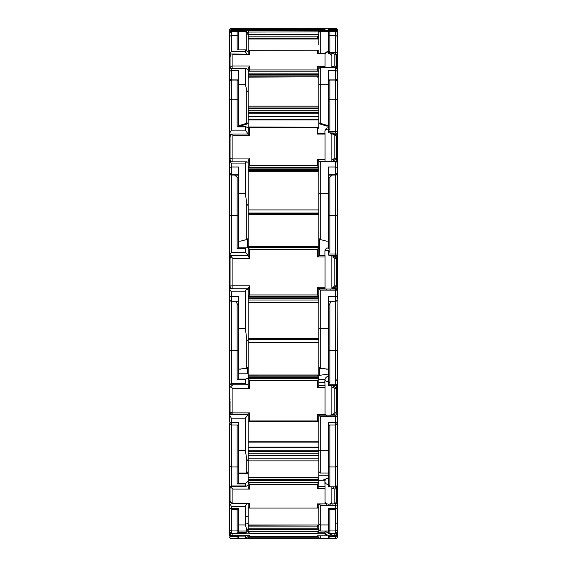 <?xml version="1.0" encoding="UTF-8"?>
<svg xmlns="http://www.w3.org/2000/svg" width="567" height="567" viewBox="0 0 567 567"><rect width="100%" height="100%" fill="white"/><g stroke="black" fill="none" stroke-linecap="round" stroke-linejoin="round"><path stroke-width="0.85" d="M328.633 537.941L328.732 538.083A1.41 1.41 0 0 0 329.859 538.65L335.657 538.65A1.694 1.694 0 0 0 337.351 536.956L337.351 526.424L337.918 526.424L337.918 390.344L337.351 390.344M230.252 538.253L231.343 538.65L230.252 538.253A1.694 1.694 0 0 1 230.053 538.055A1.694 1.694 0 0 0 230.252 538.253A1.694 1.694 0 0 1 230.053 538.055L229.649 536.956A1.694 1.694 0 0 0 231.343 538.65L317.421 538.65L249.579 538.65L317.421 538.65L318.838 537.24L317.421 538.65L249.579 538.65L248.162 537.24L249.579 538.65M229.649 390.344L229.082 390.344L229.082 534.638L229.649 534.638L229.082 534.638M245.653 535.702L245.433 538.65L238.551 538.65L238.551 536.417L231.343 536.432L229.649 534.234L229.649 533.093L230.053 538.055M229.649 535.822L229.649 534.738L231.343 536.432A1.694 1.694 180 0 1 229.649 534.731M237.141 536.432L237.141 538.65A1.41 1.41 0 0 0 238.268 538.083L238.268 536.432M248.162 460.9L318.838 460.9M337.918 534.561L337.918 526.424L337.351 526.58L337.351 534.638L337.918 534.638L337.351 534.561M326.769 538.65L329.859 538.65L329.859 536.432M328.732 536.432L328.732 538.083M328.449 537.941L328.449 537.24M318.838 537.24L248.162 537.24L248.162 536.453L245.334 538.551L238.551 538.551M317.421 538.65L325.054 538.65M331.844 538.65L334.799 538.65M337.351 471.815L337.351 507.217A1.694 1.453 180 0 1 335.657 508.677L328.449 508.677L328.449 531.045L320.249 531.045L318.959 530.202L318.838 522.568M331.44 533.554A3.537 3.522 180 0 1 330.129 534.78L330.129 535.985L335.657 535.985L335.657 535.411M325.054 532.668A3.537 3.522 180 0 0 326.769 534.78L328.449 535.205L331.844 534.78M328.449 532.916L328.449 533.49L329.859 533.384L329.859 530.946L335.657 530.946L335.657 533.554L328.449 533.554L328.449 532.916L328.449 533.49M229.649 503.347L229.649 533.093L230.082 533.093M229.082 461.389L229.649 461.389L229.649 502.369L230.599 502.369M237.141 533.171L245.334 533.171L231.194 533.448L229.649 531.924L229.649 507.678L231.343 509.379L231.343 530.946L237.141 530.946L237.141 533.171L238.268 532.576L238.268 509.379M229.649 531.924L229.649 530.811M229.649 529.252A1.694 1.694 0 0 0 231.343 530.946L231.343 533.441L245.334 533.441L248.162 530.315L245.901 532.576L238.268 532.576M245.334 533.171L245.901 532.576M248.162 516.183L246.751 516.544M248.162 535.702L248.162 536.453M318.838 528.869L248.162 528.869L248.162 531.733L249.579 533.235L317.421 533.235L318.838 531.733L248.162 531.733L249.579 533.852L249.579 533.235M328.449 532.789L329.859 533.384M319.604 535.794L330.129 535.985M325.054 534.78L326.769 534.78L326.769 535.985M337.351 529.124L337.351 526.58M337.351 534.731L337.351 534.291L337.351 534.731A1.694 1.694 180 0 1 335.657 536.417L335.657 538.65M328.449 509.379L335.657 509.379L337.351 507.678L337.351 534.291A1.694 1.694 180 0 1 335.657 535.985L335.657 536.432L328.449 536.417L328.449 538.65L320.249 538.65L318.959 537.807L318.838 535.794M328.732 509.379L328.732 530.379A1.41 1.41 180 0 0 329.859 530.946L329.859 509.379M325.501 531.045A3.537 3.522 180 0 0 328.449 532.619L328.732 532.739M328.449 536.417L335.657 536.432L337.351 534.738M232.895 535.702A2.828 2.828 0 0 1 230.074 532.98A2.828 2.821 0 0 0 232.895 535.695L249.579 535.695L232.895 535.702L232.895 533.852L249.579 533.852M231.591 533.448L232.895 533.852M248.162 532.278L248.162 531.733M248.36 535.702L249.48 536.318L249.579 535.695M248.162 526.899L317.421 526.899L318.838 528.798L248.162 528.798L248.162 528.033C247.977 529.422 247.51 529.861 246.751 529.344L245.334 524.936L238.551 524.936L238.551 508.677L231.343 508.677L231.343 509.379L238.551 509.379M318.838 529.628L318.838 532.25L317.421 533.76L325.054 533.76L325.054 535.794L317.421 535.794L317.421 536.311L249.579 536.311M318.576 535.794L317.421 536.311M318.838 525.198L318.207 525.198M336.089 534.865L331.844 535.794L334.799 535.695A1.41 1.41 0 0 0 336.089 534.858L336.614 533.256A8.363 8.342 180 0 1 336.089 534.858L336.089 533.497M331.844 535.794L331.844 533.554M334.799 535.695L334.799 533.852L333.212 533.554M325.054 531.045L325.054 533.76M318.796 526.268A1.41 1.41 180 0 1 318.838 526.608A1.41 1.368 180 0 0 317.421 525.233L317.421 526.899M337.351 394.37L337.351 507.217M331.844 502.008A3.537 3.033 180 0 1 330.129 503.829L330.129 505.381L335.657 505.381L335.657 503.829L336.224 503.34A1.134 0.581 0 0 1 337.351 503.921A1.694 1.453 180 0 1 335.657 505.381L335.657 530.946A1.694 1.694 180 0 0 337.351 529.252M325.054 502.008A3.537 3.033 180 0 0 326.769 503.829L328.449 504.191L331.844 503.829M237.141 483.934L245.334 483.934L245.738 486.344L230.252 486.344L229.649 485.82L229.649 423.273L231.343 424.974L231.343 466.932L237.141 466.932L237.141 483.934L238.268 483.162L238.268 426.49L237.134 424.974M230.252 486.344L231.343 485.947L231.343 466.932A1.694 1.453 0 0 1 229.649 465.479M229.649 502.369L229.649 503.461L231.343 506.246L245.334 506.246L245.334 524.936M246.95 503.553L245.334 506.246M229.649 485.82L229.649 484.969M231.343 485.947L245.334 485.947C245.518 486.67 246.461 486.344 248.162 484.969M245.334 483.934L245.901 483.162L238.268 483.162M229.649 420.671L229.649 416.582M328.449 524.936L320.249 524.936A1.41 1.212 180 0 1 318.838 523.724L318.838 504.084L318.838 507.366L318.151 508.053L248.849 508.053L248.162 507.366L248.162 503.553L248.162 528.033C248.424 530.102 247.956 531.102 246.751 531.045L238.551 531.045L238.551 524.936M238.268 426.49L238.268 424.974M248.162 522.774L246.751 523.738M248.119 485.005L248.162 489.101M337.351 290.687L337.918 290.687L337.351 421.557A1.694 0.801 180 0 1 335.657 422.365L328.449 422.365L328.449 450.297L320.249 450.297L320.249 473.034L318.838 471.624L318.838 480.518L248.162 480.518L248.162 479.746L248.162 482.46L249.579 484.395L317.421 484.395L318.838 482.46L248.162 482.46L248.162 486.635L249.579 489.101L249.579 484.395M248.162 481.22L245.901 483.162M238.268 473.573L248.162 473.573L248.162 477.534L317.421 477.534L318.838 479.165L248.162 479.165L248.162 477.428L317.421 477.428L318.838 478.839M247.878 472.474L248.162 473.573M230.067 407.028L229.649 407.028L229.649 414.364L248.162 414.364L248.162 472.474M337.918 461.389L337.351 461.389L337.351 465.854M328.449 486.819L329.859 485.529L329.859 466.932L335.657 466.932L335.657 486.819L328.449 486.748M325.054 486.429L318.838 486.429L317.421 488.371L325.054 488.371L325.054 484.856A3.537 3.033 180 0 1 324.912 484.005L324.912 481.454A3.537 3.033 180 0 0 328.449 484.487L328.449 486.366M328.732 485.395L329.859 485.529M318.838 475.16L328.421 475.16L328.732 478.399M318.867 503.829L320.249 505.381L330.129 505.381M325.054 503.829L326.769 503.829L326.769 505.381M337.351 503.347L337.351 485.359L335.657 486.819A1.694 1.453 0 0 0 337.351 485.359M337.351 461.389L337.351 420.671M329.866 424.974L328.732 426.49L328.732 485.444M318.838 523.724L318.838 522.774M328.732 424.974L328.732 426.49M328.449 484.48L328.449 478.024C326.344 478.179 325.167 479.328 324.912 481.454M328.732 476.691L328.732 466.45A1.41 1.212 180 0 0 329.859 466.932L329.859 424.988M318.838 471.588L318.838 414.874L318.668 421.699L248.332 421.699L249.579 420.955L249.579 412.875L232.895 412.875L232.895 414.364L248.162 414.364L245.334 418.191L245.334 450.297L238.551 450.297L238.551 422.365L231.343 422.365L231.343 424.974L238.551 424.974L238.551 436.547M232.895 503.553A2.828 2.828 0 0 1 230.067 500.725L230.067 486.33L230.067 500.725A2.828 2.424 0 0 0 232.895 503.156L232.895 503.553L248.594 503.553M230.067 486.67L230.812 487.237L231.506 486.344M248.162 503.198L232.895 503.156L232.895 489.101L249.579 489.101M230.812 487.237L232.895 489.101M318.838 479.746L248.162 479.746L248.162 479.165M318.838 480.518L318.838 486.429M325.054 488.371L325.054 503.886L317.421 503.886L317.421 507.855M325.167 480.171L318.838 480.362M331.844 486.975L331.844 504.084L333.212 504.084L334.799 503.163A1.41 1.212 0 0 0 336.089 502.44L336.812 499.52A8.363 7.18 180 0 1 336.089 502.44L336.089 488.371A8.363 7.18 0 0 0 336.699 486.642M334.799 503.163L334.799 489.094L333.212 488.371L333.212 486.975M334.806 486.975L336.089 488.371A1.41 1.212 0 0 1 334.799 489.094M317.421 504.183L325.054 503.886M328.732 443.947L328.449 424.974L335.657 424.974L335.657 466.932A1.694 1.453 180 0 0 337.351 465.479M331.844 414.165A3.537 1.673 180 0 1 330.129 415.164L330.129 416.695L335.657 416.695L335.657 415.164L336.224 414.902A1.134 0.999 0 0 1 337.351 415.894A1.694 0.801 180 0 1 335.657 416.695L335.657 424.974L337.351 423.273L337.351 421.557M330.129 385.269L328.449 385.397L328.449 384.029L329.859 382.59L329.859 350.647L335.657 350.647L335.657 384.809L328.449 384.809L328.449 385.397M325.054 414.165A3.537 1.673 180 0 0 326.769 415.164L335.657 415.164M248.162 349.945L248.162 375.007L317.421 375.007L318.838 375.907L318.838 379.536L324.934 379.536M229.649 378.841L229.649 377.608M229.649 374.83L229.649 375.999M229.649 384.795L231.343 383.313L231.343 350.647L237.141 350.647L237.141 379.855L245.334 379.855L245.334 383.313L246.829 384.802L229.649 384.795L229.649 296.633L229.649 374.61M229.649 349.846A1.694 0.801 0 0 0 231.343 350.647L231.343 301.729L229.649 300.035L229.649 289.127L229.649 290.687L229.082 290.687L229.082 346.749L229.649 346.749M229.649 407.028L229.649 381.818M229.649 415.108L231.343 418.191L245.334 418.191M237.141 379.855L238.268 379.089L238.268 305.521L236.014 301.729M246.829 384.802L248.162 384.469M245.334 379.855L245.901 379.089L238.268 379.089M247.347 373.809L247.347 368.125M238.551 373.809L238.551 369.174L246.751 368.323L246.751 339.222L245.334 328.215L238.551 328.215L238.551 296.548L231.343 296.548L231.343 301.729L238.551 301.729L238.268 307.016M248.162 471.588L248.162 458.448C247.977 460.659 247.51 460.936 246.751 459.284L246.751 473.034L238.551 473.034L238.551 450.297M246.751 459.284L245.334 450.297M238.268 305.521L238.268 301.729M248.162 421.529L248.162 414.364L249.579 412.875M247.063 384.787L248.162 384.787L248.162 388.728M245.901 379.089L248.162 378.019L249.579 380.655L317.421 380.655L318.838 378.742L248.162 378.742L248.162 385.907L249.579 388.728L249.579 380.655M238.268 373.809L248.162 373.809M328.449 384.809L328.633 383.079L329.859 382.59M337.351 296.633L337.351 290.212L337.351 296.633L328.449 296.548L328.449 374.029L318.838 375.467L318.838 375.914L248.162 375.907L248.162 375.007M319.653 368.125L319.653 375.467M326.769 416.695L326.769 415.164L318.867 415.164L320.249 416.695L330.129 416.695M337.351 346.749L337.351 349.846A1.694 0.801 180 0 1 335.657 350.647L335.657 289.05L336.224 289.078A1.134 1.127 180 0 1 337.351 290.212L330.129 290.127L330.129 289.05L326.769 289.05L326.769 290.127L330.129 290.127M330.986 301.729L328.732 305.521L328.732 383.016M318.838 351.689L318.838 375.467M318.838 379.536L318.838 382.222L324.912 382.208M328.732 301.729L328.732 305.521M328.633 383.079L328.449 374.029M328.732 380.379L328.732 380.847M328.732 374.029L328.449 351.32M328.732 351.32L328.732 350.378A1.41 0.666 180 0 0 329.859 350.647L329.859 304.018M318.838 422.139L318.838 421.529L317.421 420.955L249.579 420.955M328.449 450.297L328.449 473.034L320.249 473.034M230.067 387.396L230.812 386.453L232.895 388.728L232.895 412.875A2.828 1.34 0 0 1 230.067 411.536L230.067 400.883M230.812 386.453L232.895 384.787M318.838 377.672L248.162 377.672L248.162 375.907M328.732 377.686L328.449 381.513A3.537 1.673 180 0 1 324.912 379.84L324.912 384.22A3.537 1.673 180 0 0 325.054 384.688L325.054 414.13L317.421 414.13L317.421 420.955M333.212 414.711L333.212 414.13L334.799 412.882A1.41 0.666 0 0 0 336.089 412.485L336.812 410.884A8.363 3.955 180 0 1 336.089 412.485L336.089 388.324A8.363 3.955 0 0 0 336.812 386.715L336.529 385.22M331.844 414.711L331.844 385.404M334.799 388.721L333.212 387.474L333.212 385.56L336.089 388.324A1.41 0.666 0 0 1 334.799 388.721L334.799 412.882M325.054 385.56L318.838 385.56L318.838 378.742M318.838 385.56L317.421 387.474L325.054 387.474M325.054 414.711L325.054 414.13M317.421 414.13L318.668 414.874L325.054 414.874M337.351 177.464L337.351 288.851M337.776 218.281L337.918 216.346L337.351 216.339L337.351 274.889M331.986 255.653L328.449 255.065L328.449 253.102L329.859 251.472L329.859 215.262L335.657 215.262L335.657 253.981L328.449 253.981M229.082 218.897L229.082 215.715L229.649 215.715M229.649 176.947L229.649 177.726L229.082 177.726L229.082 215.715M229.082 216.339L229.649 216.346L229.082 216.339M231.343 252.287L231.343 215.262L237.141 215.262L237.141 248.367L245.334 248.367L245.334 252.287L231.343 252.287L229.649 255.242L229.649 175.94M229.649 298.979L229.649 255.242L248.162 255.242L245.334 252.287M229.649 289.312L231.343 291.821L245.334 291.821L245.334 328.215M237.141 248.367L238.268 247.829L238.268 178.293L234.632 175.047L231.343 175.047L231.343 215.262L229.649 215.34M245.334 291.821C245.518 290.127 246.461 289.234 248.162 289.135L247.892 289.135M243.923 288.752L241.124 288.752M245.334 248.367L245.901 247.829L238.246 247.829L245.844 247.829M247.347 247.899L247.347 239.317M238.551 247.829L238.551 241.138L240.564 241.138L246.751 239.536L246.751 203.312L245.334 193.411L238.551 193.411L238.551 167.024L231.343 167.024L231.343 174.714L229.649 173.02L229.649 177.726L229.649 173.02M238.551 369.174L238.551 328.215M248.162 347.84L248.162 332.248M248.162 289.135L248.162 366.899L246.751 368.323M248.162 339.101L248.162 366.899L248.162 339.101C247.977 341.497 247.51 341.54 246.751 339.222M248.162 288.305L248.162 296.428L249.579 294.953L249.579 285.796L248.162 288.879L243.923 288.879M249.579 249.274L248.162 247.928L248.162 256.05L249.579 258.432L249.579 249.274L317.421 249.274L318.838 247.928L245.901 247.829M248.162 236.51L248.162 246.369L318.838 246.369L318.838 255.653L318.838 247.928L248.169 247.928L248.162 246.369M337.351 274.548L337.351 276.257M337.351 276.164L337.351 277.681M337.918 218.281L337.918 218.905M337.918 215.715L337.918 216.339L337.351 216.346L337.351 215.715L337.918 215.715L337.918 177.726L337.351 177.726L337.351 167.967A1.694 0.943 180 0 0 335.657 167.024L328.449 167.024L328.449 247.97C327.329 248.821 327.003 246.043 324.912 250.827L328.449 250.664L328.633 252.435M330.129 255.164L336.224 255.193L336.224 255.611A1.134 1.127 -0 0 0 337.351 254.477M319.653 239.317L319.653 255.653M318.888 289.05L326.769 289.05L318.874 289.05L320.249 290.127L326.769 290.127M336.812 285.47L337.351 285.513L337.351 290.623M337.351 278.036L337.351 284.258M329.859 177.209L328.732 178.293L328.732 215.283L329.859 215.262L329.859 177.209L332.368 175.047L335.657 175.047L335.657 215.262L337.351 215.34M335.09 174.338L335.09 175.146M248.162 227.835L248.162 213.922L318.838 213.922L318.838 246.376M324.749 289.035L318.838 289.035L318.838 366.899L320.249 368.323L328.449 369.174M328.732 215.283L328.449 247.97M328.449 248.828L328.732 247.97M318.838 347.84L318.838 349.924M328.732 307.016L328.449 301.729L335.657 301.729L337.351 300.035M248.162 255.738L232.505 255.738L230.812 256.383L230.067 258.566L230.067 285.931L232.895 285.796L232.895 288.752A2.828 2.821 0 0 1 230.067 285.931A2.828 2.828 0 0 0 232.895 288.752L248.162 288.752L232.895 288.752M230.812 256.383L232.895 258.432L249.579 258.432M318.838 296.534L248.162 296.534L318.838 296.428L317.421 294.953L249.579 294.953M248.162 298.256L318.838 298.256L248.162 298.348M325.054 255.653L318.831 255.653L325.054 255.653L325.054 287.221L317.421 287.221L317.421 294.953M333.212 287.221L334.799 285.811L336.089 285.846L333.212 288.695L333.212 287.221L331.844 287.221L331.844 255.653L333.481 255.667L336.089 258.453L336.089 285.846A8.363 0.397 180 0 1 336.812 286.009L336.812 258.616A8.363 0.397 0 0 0 336.089 258.453L334.799 258.417L334.799 285.811M331.986 289.05L331.844 287.221M334.799 258.417L333.212 257L333.481 255.667C334.558 254.98 335.671 255.958 336.812 258.616M318.838 296.428L318.838 288.695L325.054 288.695L324.912 289.05M318.838 250.437L318.838 248.034M318.838 255.66L317.421 257L325.054 257M325.054 288.695L325.054 287.221M318.838 288.695L317.421 287.221M328.449 175.125L332.276 175.125M337.351 137.313L337.351 78.253A1.694 1.644 180 0 1 335.657 79.89L335.657 131.551L328.449 131.551L328.449 132.82L335.657 133.117L336.224 133.436L336.224 135.343M337.351 217.189L337.776 217.189L337.776 216.346L337.776 217.196A0.567 0.468 180 0 1 337.698 217.437L337.209 217.189M337.776 217.189L337.776 229.678A0.567 0.517 0 0 1 337.677 229.975M331.844 134.294L330.129 133.117M229.224 222.824L229.224 221.612M229.323 229.982A0.567 0.517 0 0 1 229.224 229.678L229.224 216.346L229.224 217.189L229.649 217.189M229.224 128.029L229.082 142.664L229.649 142.664M229.649 169.299L229.649 169.76M229.649 174.572L229.649 173.7M229.649 175.791L229.649 177.606M229.224 229.678A0.567 0.468 0 0 0 229.302 229.926L229.649 230.174M229.649 111.855L229.082 111.855L229.649 96.057L229.082 96.057L229.082 104.64M229.082 111.855L229.082 128.029L229.082 112.798L229.649 112.798M229.082 59.337L229.082 96.057M229.791 217.189L229.302 217.437L229.649 218.118M229.082 83.597L229.649 83.597L229.649 96.057M231.343 130.141L231.343 99.282L237.141 99.282L237.141 126.873L245.334 126.873L245.334 130.141L231.343 130.141L229.649 133.238L229.649 82.64M229.649 166.783L229.649 133.238M229.649 172.878L229.706 161.829M229.649 161.871L231.343 163.083L245.334 163.083L245.334 193.411M229.649 168.619L229.649 167.967A1.694 0.943 180 0 1 231.343 167.024L231.343 163.083M318.838 209.91L248.162 209.91L248.162 162.297L246.595 161.822L245.334 163.083M230.79 134.06L229.649 134.06M245.334 130.141L248.162 134.06M237.141 126.873L245.589 126.625M245.334 126.873L245.901 126.717L245.334 126.873M238.551 175.125L234.724 175.125M238.551 241.138L238.551 193.411M238.268 126.625L238.268 80.627L237.141 80.06L237.141 99.282A1.41 0.787 0 0 1 238.268 99.594M246.751 203.312C247.51 205.63 247.977 205.842 248.162 203.943L248.162 238.487L246.751 239.536M248.162 127.972L245.901 126.717M318.838 213.83L248.162 213.83L248.162 213.043L318.838 213.043M248.162 209.91L248.162 213.043M337.351 166.259L337.351 165.224M337.351 167.336L337.351 168.569M337.351 172.162L337.351 174.338M337.351 168.966L337.351 172.878M337.351 175.89L337.351 175.224M337.351 176.819L337.351 176.422M328.449 131.551L328.449 130.821L329.859 129.46L329.859 99.282L335.657 99.282A1.694 0.943 180 0 1 337.351 100.224L337.351 167.967M337.351 230.28L337.556 230.124A0.567 0.567 0 0 0 337.776 229.678A0.567 0.468 180 0 1 337.698 229.926L337.209 230.202L337.698 229.926L337.698 217.437L337.351 218.118M337.776 134.507L337.776 128.029M337.918 134.507L337.918 141.715L337.351 141.715M337.351 142.664L337.918 142.664L337.918 141.715M337.351 104.64L337.918 104.64L337.918 83.597L337.351 83.597L337.266 81.23L335.657 80.06L329.859 80.06L328.732 80.627L328.732 130.112M337.918 104.64L337.918 111.855L337.351 111.855M337.918 128.029L337.918 111.855M328.449 193.411L320.249 193.411L320.249 161.673L318.867 161.361L335.657 161.673L335.657 161.17L337.351 162.616A1.694 0.943 180 0 0 335.657 161.673L335.657 174.714L337.351 173.02M326.769 161.361L330.129 161.17L330.129 161.673M330.129 161.361L335.657 161.17M337.351 164.714L337.351 140.892M318.867 161.361A1.41 0.787 180 0 0 318.838 161.517L318.838 238.487L320.249 239.536L326.436 241.138L328.449 241.138M337.351 88.7L337.351 100.224M248.162 127.235L249.579 127.625L317.421 127.625L318.838 127.235L248.403 126.994L248.169 133.996L230.812 134.032L230.067 136.824L230.067 159.632A2.828 1.566 0 0 1 232.895 158.058L232.895 161.822M318.838 168.909L248.162 168.909L248.162 160.886L249.579 158.058L232.895 158.058L232.895 135.258L249.579 135.258L249.579 127.625M230.812 134.032L232.895 135.258M248.162 134.003L249.579 135.258M318.838 167.655L318.838 161.212L317.421 159.249L317.421 165.692L318.838 167.655L248.162 167.655L249.579 165.692L249.579 158.058M248.162 170.632L318.838 170.632L317.421 171.681L248.162 171.681M318.597 133.436L325.054 133.436L325.054 159.249L317.421 159.249M333.212 161.17L333.212 159.249L334.799 158.073A1.41 0.787 0 0 1 336.089 158.54L333.212 161.212M331.844 161.17L331.844 133.436L333.212 133.436L335.643 134.499L336.089 135.711L336.089 158.54A8.363 4.635 180 0 1 336.812 160.426L336.812 137.597A8.363 4.635 0 0 0 336.089 135.711A1.41 0.787 0 0 0 334.799 135.244L334.799 158.073M334.799 135.244L333.212 134.067L333.212 133.436M335.607 134.457L336.812 137.597M318.838 128.581L318.838 127.235M318.838 133.677L317.421 134.067L325.054 134.067M325.054 161.17L325.054 159.249M337.351 81.761L337.351 78.253M337.351 115.874L337.698 116.285L337.209 115.866M337.776 127.291L337.776 128.589M337.776 116.164L337.776 136.512A0.567 0.56 180 0 1 337.351 137.058M331.844 55.764L330.129 53.851L328.449 53.433L328.449 51.966L329.859 51.264L329.859 35.707L335.657 35.707L335.657 52.341L328.449 52.341M229.224 134.223L229.224 133.422M229.224 128.149L229.224 126.391M229.649 137.058A0.567 0.56 180 0 1 229.224 136.512L229.224 112.798L229.224 116.164L229.649 115.874M229.224 136.512L229.791 137.072M229.082 59.103L229.082 44.439L229.649 44.439L229.649 36.572L229.082 36.572L229.082 44.439M229.649 32.213L229.082 32.213L229.082 36.572M229.649 56.19L229.082 56.19L229.082 59.422L229.649 59.422M229.791 115.866L229.302 116.285L229.649 116.88M229.649 136.527L229.224 116.164M231.343 51.618L231.343 35.707L237.141 35.707L237.141 49.931L245.334 49.931L245.334 51.618L231.343 51.618L229.649 54.262L229.649 32.149L231.343 30.526L245.334 30.526L245.334 31.554L238.551 31.554L238.551 30.661L231.343 30.661A1.694 1.694 180 0 0 229.649 32.354M229.649 83.597L229.649 69.018L230.422 68.324L245.334 68.6L245.334 84.235L238.551 84.235L238.551 70.634L231.343 70.634L231.343 79.89A1.694 1.644 180 0 1 229.649 78.253M229.649 69.018L229.649 69.939M238.551 125.222L240.365 125.222L240.365 126.051L238.551 126.051L238.551 125.151L240.564 125.151L246.751 123.259L246.751 90.21C247.51 91.875 247.977 92.272 248.162 91.407L248.162 69.939C246.461 68.479 245.518 68.033 245.334 68.6L230.422 68.324M229.649 74.922L229.649 54.262M230.266 55.382L229.649 55.382M245.334 51.618L246.78 53.978M237.141 49.931L245.391 49.875M245.334 49.931L245.901 50.201L245.334 49.931M238.551 125.151L238.551 84.235M246.751 90.21L245.334 84.235M238.268 49.875L238.268 32.099L237.141 31.539L237.141 35.707A1.41 1.276 0 0 1 238.268 36.217M248.162 91.407L248.162 127.391M318.838 119.913L248.162 119.913L248.162 123.663L240.365 126.051M238.551 126.625L238.551 126.051M248.162 122.876L246.751 123.259M231.343 30.661L245.341 30.526L248.162 33.276L248.162 52.242L245.901 50.201M326.635 126.051L326.635 125.222L328.449 125.222L328.449 126.051L326.635 126.051L318.838 123.663L318.838 122.876L318.838 127.391M337.209 137.072L337.698 136.64L337.698 116.285L337.351 116.88M337.918 44.439L337.918 59.422L337.351 59.422L337.351 44.439L337.918 44.439L337.918 32.213L337.351 32.213L337.351 68.968A1.134 1.021 180 0 0 336.812 68.097M337.351 56.19L337.918 56.19L337.918 59.103M337.918 59.422L337.918 83.597M335.026 53.851L336.224 54.361L336.224 55.19M328.449 84.235L320.249 84.235A1.41 1.276 180 0 0 318.838 85.511L318.838 68.664A1.41 1.276 180 0 1 318.867 68.409L320.249 67.87L335.657 67.764L335.657 70.634L328.449 70.634L328.449 125.222M335.657 67.87A1.694 1.531 180 0 1 337.351 69.401L335.657 67.764L319.703 67.764L320.249 67.87L320.249 123.259L318.838 122.876L318.838 85.511M337.351 44.439L337.032 31.178M320.249 123.259L326.635 125.222M336.812 62.228A1.134 0.482 -0 0 0 337.351 61.81L337.351 60.513M328.732 36.217A1.41 1.276 180 0 1 329.859 35.707L329.859 31.539L328.732 32.099L328.449 51.547M328.449 126.051L328.449 127.887C326.649 127.688 325.472 128.766 324.912 131.105A3.537 1.956 180 0 1 328.449 129.148L328.633 130.63M328.449 125.151L326.436 125.151M318.838 71.825L318.838 68.508L318.838 71.825L317.421 69.947L249.579 69.947L248.162 71.825L318.838 71.825L318.838 73.873L248.162 73.873L248.162 68.338L249.579 66.013L232.895 66.013L232.895 54.255L231.683 53.978L230.812 54.191L230.067 56.806L230.067 68.387A2.828 2.551 0 0 1 232.895 66.013L232.895 68.324M231.683 53.978L249.579 54.255L249.579 50.321L318.03 50.187L248.97 50.187L249.579 50.321L248.162 50.987L248.162 53.978M318.838 52.816L318.838 53.298M317.421 53.638L325.054 53.638L317.421 53.638L317.421 50.321L318.838 50.987L318.838 53.355M318.838 73.873L318.838 75.106L317.421 76.821L248.162 76.821M318.838 75.106L248.162 75.106M325.054 53.638L325.054 66.623L317.421 66.623L317.421 69.947M333.212 67.764L333.212 66.623L334.799 66.013A1.41 1.276 0 0 1 336.089 66.771L335.239 67.764M331.844 67.764L331.844 53.504L333.212 53.504L336.04 54.779L336.089 66.771A8.363 7.555 180 0 1 336.564 68.019M334.799 66.013L334.799 54.248L333.212 53.504M325.054 67.764L325.054 66.623M318.838 68.508L317.421 66.623M318.838 79.281L318.838 92.945M337.351 63.15A0.567 0.468 0 0 1 337.776 63.596L337.209 63.135M337.776 64.539L337.776 65.85M337.776 74.27L337.776 81.811M337.776 83.583L337.776 61.201L337.209 60.626M330.129 30.625L328.449 30.193L328.449 29.434L329.859 29.392L329.859 28.364L335.657 28.364A1.694 1.694 0 0 1 337.351 30.044L337.351 31.157A1.694 1.694 0 0 0 335.657 29.463L328.449 29.463L328.449 28.35L320.249 28.35A1.41 1.41 0 0 0 318.852 29.541M229.791 60.626L229.224 61.193L229.224 82.867M229.224 65.162L229.224 64.234M229.791 63.135L229.224 63.596A0.567 0.468 0 0 1 229.649 63.15M229.302 83.597L229.302 63.603L229.649 64.007M249.579 28.35L317.421 28.35L249.579 28.35L248.162 29.76L249.579 28.35L231.343 28.35L230.266 28.733L231.343 28.35A1.694 1.694 0 0 0 229.649 30.044L229.826 29.278M229.649 32.319L229.649 31.178L231.343 29.413L231.343 28.364L238.551 28.35L231.343 28.35L237.141 28.364L237.141 29.3L245.483 29.583M229.649 32.149L229.649 33.276M237.162 29.3L245.334 29.3L245.901 29.853M238.551 49.875L238.551 31.554M248.162 34.686L248.162 52.242L248.162 34.686L245.334 31.554M238.268 29.3L238.268 28.917A1.41 1.41 0 0 0 237.141 28.364L238.268 28.917M248.162 92.945L248.162 116.348L248.162 113.173L318.838 113.173M318.838 32.071L317.421 30.398L318.838 32.071L318.838 34.332L248.162 34.332L248.162 32.071L249.579 30.356L248.162 32.071L318.838 31.851A1.41 1.41 180 0 1 318.867 31.575L320.249 30.476L335.657 30.476L328.449 30.661L328.732 51.271M335.657 30.476L337.351 32.177A1.694 1.694 180 0 0 335.657 30.476L320.213 30.476L320.249 31.554A1.41 1.41 180 0 0 318.838 32.964L318.838 45.048M318.838 31.851L318.838 32.964M337.351 30.143L337.351 30.065A1.694 1.694 0 0 0 335.657 28.35L329.859 28.35A1.41 1.41 180 0 0 328.732 28.931L328.732 29.413M230.641 30.653L232.895 29.583L249.579 29.328L318.207 29.541M249.579 29.583L232.817 29.583L232.895 30.526M248.729 29.583L249.579 29.328M318.838 37.5L318.838 34.941L248.162 34.941L318.838 34.913M318.838 37.294A1.41 1.354 -0 0 1 317.421 38.648L317.421 39.01A1.41 1.41 0 0 0 318.838 37.592L318.838 34.941L317.421 36.841L317.421 38.648L248.162 38.648L248.162 39.01L317.421 39.01L318.838 37.592L318.838 40.93M317.421 36.841L248.162 36.841M317.499 29.548L325.054 29.541L325.054 30.398L317.421 30.398M318.838 38.917L317.931 38.917M333.212 30.476L334.799 30.356A1.41 1.41 0 0 1 335.373 30.476M331.844 30.476L331.844 29.541L334.799 29.583L334.799 30.356M334.799 29.583A1.41 1.41 0 0 1 336.089 30.42L336.089 30.533M317.421 37.982A1.41 1.41 180 0 0 318.838 36.572M229.649 31.178L230.053 28.945M246.751 29.76L245.334 28.35L238.551 28.35L238.551 29.3M318.838 106.1L248.162 106.1M318.867 29.484L320.249 28.35L320.249 29.541M326.769 28.35L335.657 28.35L335.657 29.874M337.351 30.044A1.694 1.694 0 0 0 335.657 28.35L337.138 29.215L337.351 32.213L337.351 30.044A1.694 1.694 0 0 0 335.657 28.35A1.694 1.694 180 0 1 337.351 30.065M317.421 28.35L318.838 29.76L317.421 28.35L325.054 28.35M318.838 36.834L317.555 36.834M333.212 28.35L331.844 28.35M317.697 36.805A1.41 1.41 0 0 0 318.838 35.416A1.41 1.41 0 0 1 317.697 36.805A1.41 1.41 0 0 0 318.838 35.416M229.649 534.561L229.082 534.561M229.649 526.424L229.082 526.424M237.141 509.379L237.141 530.946A1.41 1.41 0 0 0 238.268 530.379M231.343 536.098L245.334 536.098M318.838 458.831L248.162 458.831L318.838 458.838M248.162 455.563L318.838 455.563M248.162 453.161L318.838 453.161M318.838 450.772L248.162 450.772M318.838 451.219L248.162 451.219L318.838 451.219M248.162 447.668L318.838 447.668M318.838 451.75L248.162 451.75M318.838 447.143L248.162 447.143L318.838 447.143M336.344 534.22L337.351 534.291M328.732 532.619L328.449 531.045M328.449 533.554L335.657 533.554A1.694 1.694 0 0 0 337.351 531.86L335.657 533.554A1.41 1.41 0 0 1 334.799 533.852M336.224 523.171L337.351 523.093M328.449 538.551L320.249 538.551A1.41 1.41 180 0 1 318.838 537.14M320.249 538.65L320.249 535.985M248.162 525.233L317.421 524.964L318.838 526.374M248.162 529.472L318.838 529.472M317.421 533.235L317.421 533.76M333.212 533.76L331.844 533.76M325.054 532.25L318.838 532.25M229.649 460.043L229.082 460.043M231.343 506.246L231.343 508.677A1.694 1.453 180 0 1 229.649 507.217M237.141 424.988L237.141 466.932A1.41 1.212 0 0 0 238.268 466.45M230.067 490.377L229.649 490.377M246.751 531.045L246.751 529.344M318.838 441.813L248.162 441.813M328.449 484.487L328.449 482.921M335.657 503.829L334.728 503.829M337.351 496.38A1.134 0.581 180 0 0 336.812 495.884M336.224 502.319L336.224 503.34M337.351 489.009A1.134 0.971 180 0 1 336.812 489.838M337.918 460.043L337.351 460.043M320.249 531.045L320.249 505.381M249.579 507.855L249.579 503.156M317.421 484.395L317.421 488.371M333.212 488.371L331.844 488.371M331.844 503.886L333.212 503.886M229.649 342.9L229.082 342.9M230.067 399.643L229.649 399.643M231.343 418.191L231.343 422.365A1.694 0.801 180 0 1 229.649 421.557M237.141 304.018L237.141 350.647A1.41 0.666 0 0 0 238.268 350.378M245.334 383.313L231.343 383.313M248.162 342.61L318.838 342.61M248.162 339.548L318.838 339.548M318.838 338.875L248.162 338.875M328.449 377.686L328.449 376.679C326.79 376.346 325.614 377.402 324.912 379.84M335.657 385.404L337.351 384.008A1.694 0.801 0 0 1 335.657 384.809L335.657 385.404L328.449 385.404M337.351 411.741A1.134 0.999 180 0 0 336.812 410.891L336.812 386.715M336.224 413.01L336.224 414.902M337.351 408.679L337.351 404.469A1.134 0.532 180 0 1 336.812 404.923M337.918 342.9L337.351 342.9M320.249 416.695L320.249 450.297A1.41 0.666 180 0 1 318.838 449.631M232.895 388.728L249.579 388.728M248.162 376.906L318.838 376.906M317.421 380.655L317.421 387.474M333.212 387.474L331.844 387.474M331.844 414.13L333.212 414.13M331.844 385.56L333.212 385.56A5.535 2.615 0 0 0 333.389 385.404M229.649 208.862L229.082 208.862M230.067 283.16L229.649 283.16M230.067 262.96L229.649 262.96M231.343 291.821L231.343 296.548L229.649 296.633M237.141 177.209L237.141 215.262L238.268 215.283M231.818 288.539L229.649 288.539M229.649 257.099L230.379 257.099M240.67 369.16L238.551 369.16M318.838 302.438L248.162 302.438L318.838 302.438M248.162 302.367L318.838 302.367M318.838 300L248.162 300M335.657 289.05L330.129 289.05L335.657 289.05C336.011 288.603 336.571 288.986 337.351 290.212M336.224 255.193A1.134 1.127 180 0 0 337.351 254.059L335.657 253.981L335.657 255.164M336.224 287.738L336.224 289.064M337.351 260.097L336.812 260.055M331.986 255.611L336.224 255.611L336.224 256.886M337.918 208.862L337.351 208.862M328.449 328.215L318.838 328.286M320.249 368.323L320.249 290.127M328.449 369.16L326.33 369.16M249.579 285.796L232.895 285.796L232.895 258.432M248.162 247.495L318.838 247.495M318.838 297.129L248.162 297.129M317.421 249.274L317.421 257M333.212 257L331.844 257M331.844 288.695L335.175 288.589L336.812 286.009M229.649 141.715L229.082 141.715M229.224 217.189A0.567 0.468 -0 0 0 229.302 217.437L229.302 229.926M237.141 80.06L231.343 80.06L229.911 80.847L229.649 100.224A1.694 0.943 0 0 1 231.343 99.282L231.343 79.89L238.551 79.89M230.067 149.95L229.649 149.95M229.649 142.416L230.067 142.416M240.67 241.11L238.551 241.11M248.162 203.943L248.162 238.487L248.162 203.943M318.838 214.298L248.162 214.298M328.732 129.148L328.732 127.887M336.224 133.436A1.134 0.943 180 0 0 337.351 132.494A1.694 0.943 0 0 0 335.657 131.551L335.657 133.117M320.249 161.673L326.769 161.673M337.351 144.812A1.134 0.624 180 0 0 336.812 144.273M336.812 138.164A1.134 0.943 -0 0 0 337.351 137.363M337.918 96.057L337.351 96.057M328.732 99.594A1.41 0.787 180 0 1 329.859 99.282L329.859 80.06M320.249 239.536L320.249 193.411A1.41 0.787 180 0 0 318.838 194.197M328.449 241.11L326.33 241.11M231.57 161.822A2.828 2.488 180 0 1 230.067 159.632M247.8 162.112L248.162 162.112M318.838 169.689L248.162 169.689M317.421 165.692L249.579 165.692M317.421 127.625L317.421 134.067M333.212 134.067L331.844 134.067M331.844 159.249L333.212 159.249M328.449 79.89L335.657 79.89L335.657 70.634A1.694 1.531 180 0 1 337.351 72.165M325.054 53.837A3.537 3.189 180 0 1 328.449 51.54L328.449 52.306M231.343 31.539L229.656 33.077L229.649 37.238A1.694 1.531 0 0 1 231.343 35.707L231.343 31.539L237.141 31.539M231.343 68.6L231.343 70.634A1.694 1.531 180 0 0 229.649 72.165M229.649 67.87L230.067 67.87M240.67 125.116L238.551 125.116M337.776 136.512L337.351 136.527M330.129 53.851L331.844 53.851M336.224 54.361A1.134 0.482 180 0 0 337.351 53.872A1.694 1.531 0 0 0 335.657 52.341L335.657 53.851M337.918 36.572L337.351 36.572M337.351 37.238A1.694 1.531 180 0 0 335.657 35.707L335.657 30.661A1.694 1.694 180 0 1 337.351 32.354M328.449 125.116L326.33 125.116M232.895 54.255L249.579 54.255M249.579 69.947L249.579 66.013M318.838 74.624L248.162 74.624M248.162 77.126L317.421 76.821M333.212 53.638L331.844 53.638M331.844 66.623L333.212 66.623M334.799 54.248A1.41 1.276 0 0 1 336.089 55.006A8.363 7.555 0 0 1 336.812 58.075L336.812 68.203M328.449 30.072A3.537 3.53 180 0 0 326.798 30.476L328.449 30.072M231.343 28.35C229.727 29.441 229.167 30.008 229.649 30.065A1.694 1.694 0 0 1 231.343 28.364L237.141 28.35M245.334 29.413L231.343 29.413M246.751 50.966L246.751 33.276M248.162 112.656L318.838 112.656L248.162 112.656M318.838 112.11L248.162 112.11M248.162 110.693L318.838 110.693M318.838 108.368L248.162 108.368M248.162 107L318.838 107L248.162 107M318.838 116.285L248.162 116.285M248.162 116.83L318.838 116.83L248.162 116.83M337.698 83.597L337.698 63.603L337.351 64.007M328.449 31.554L320.249 31.554L320.249 53.504M231.931 30.526A2.828 2.828 0 0 1 232.895 30.356L249.579 30.356M317.421 30.618L249.579 30.618M336.089 30.42L336.146 30.547A8.363 8.363 0 0 0 336.089 30.42C335.31 29.519 334.353 29.229 333.212 29.541L331.844 29.548M331.844 30.398L333.212 30.398M318.838 36.054A1.41 1.325 0 0 1 317.421 37.387M317.421 37.89A1.41 1.41 180 0 0 318.838 36.479M229.082 526.58L229.649 526.58M238.551 536.432L231.343 536.432M249.48 536.318L317.52 536.318M248.162 524.964L317.421 524.964M317.52 535.794L325.054 535.794M318.838 442.132L248.162 442.132M328.449 486.975L335.657 486.975M248.849 508.053L318.151 508.053M333.212 504.084L336.004 502.773M336.812 499.52L336.812 486.543M328.732 477.875L322.24 480.362M248.162 458.448L248.162 471.624L246.751 473.034M248.162 338.811L318.838 338.811M248.162 338.797L318.838 338.797M336.224 380.344L337.351 379.217M230.067 411.536A2.828 2.828 0 0 0 232.895 414.364M335.466 413.988L331.844 414.874M324.912 381.726L323.523 382.222M324.912 255.653L324.912 250.827M230.443 174.452L229.649 175.89M337.351 283.904L337.351 298.979M336.557 174.452L337.351 175.94M331.844 255.653L333.212 255.653M324.912 133.436L324.912 131.105M229.224 229.706A0.567 0.567 0 0 0 229.444 230.124L229.649 230.28M229.706 161.822L246.595 161.822M238.551 174.714L231.343 174.714M318.838 214.39L248.162 214.39M337.918 112.798L337.351 112.798M328.449 174.714L335.657 174.714M336.692 161.453L336.812 160.426M337.209 137.2L337.776 136.633M229.082 35.069L229.649 35.069M229.791 137.2L229.224 136.633M248.162 119.694L318.838 119.694M325.054 53.759L328.449 51.264M337.918 35.069L337.351 35.069M335.657 31.539L329.859 31.539M317.421 77.126L318.838 75.638M336.04 54.779L336.812 58.075M329.859 28.35L328.732 28.917M249.537 29.328L317.463 29.328M248.162 38.91L317.421 39.01M325.054 29.541L317.463 29.541M248.162 39.01L248.162 52.242"/></g></svg>
